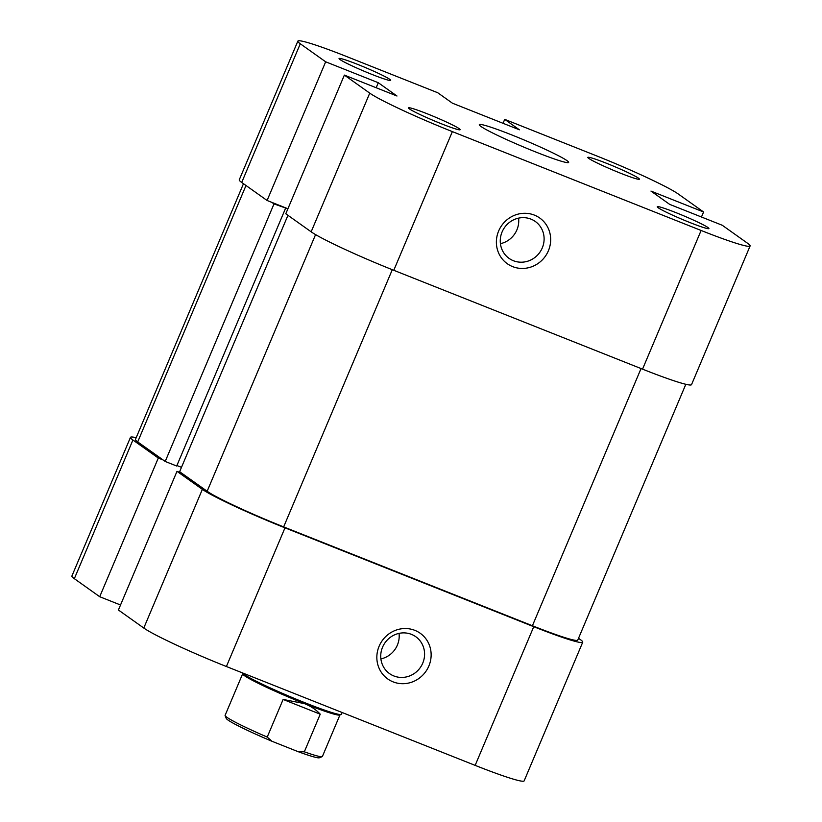 <?xml version="1.0" encoding="UTF-8"?>
<svg xmlns="http://www.w3.org/2000/svg" width="822" height="822" viewBox="0 0 822 822"><rect width="100%" height="100%" fill="white"/><g stroke="black" fill="none" stroke-linecap="round" stroke-linejoin="round"><path stroke-width="1.23" d="M287.947 215.313L179.638 471.705L207.154 491.258A67.363 4.644 -157.1 0 0 283.652 526.892L532.409 625.748A67.363 4.644 -157.1 0 0 577.763 640.091L685.825 384.295M271.866 202.387L274.003 203.907L165.212 461.461L137.706 441.907A67.363 4.644 -157.1 0 1 135.445 439.451L243.476 183.707M274.003 203.907L287.875 208.829M176.905 465.519L181.487 467.338M165.212 461.461L176.699 466.023L285.491 208.469M534.403 215.117A28.02 26.694 -54.6 0 1 548.397 250.761A28.02 26.694 -54.6 0 1 512.651 266.626A28.02 26.694 -54.6 0 1 498.646 230.992A28.02 26.694 -54.6 0 1 534.403 215.117M513.401 260.728A22.636 21.567 125.4 0 0 541.143 250.227A22.636 21.567 125.4 0 0 535.307 221.478A22.636 21.567 125.4 0 0 530.981 219.125A22.636 21.567 125.4 0 0 503.228 229.615A22.636 21.567 125.4 0 0 509.075 258.375A22.636 21.567 125.4 0 0 513.401 260.728M676.136 212.713A28.02 1.932 -157.1 0 1 708.79 228.66A28.02 1.932 -157.1 0 1 690.028 222.587A28.02 1.932 -157.1 0 1 657.271 206.897A28.02 1.932 -157.1 0 1 676.136 212.713M427.378 113.857A28.02 1.932 -157.1 0 1 460.032 129.794A28.02 1.932 -157.1 0 1 441.27 123.732A28.02 1.932 -157.1 0 1 408.513 108.042A28.02 1.932 -157.1 0 1 427.378 113.857M357.93 64.506A28.02 1.932 -157.1 0 1 390.573 80.443A28.02 1.932 -157.1 0 1 371.821 74.37A28.02 1.932 -157.1 0 1 339.065 58.681A28.02 1.932 -157.1 0 1 357.93 64.506M606.687 163.362A28.02 1.932 -157.1 0 1 639.331 179.299A28.02 1.932 -157.1 0 1 620.579 173.226A28.02 1.932 -157.1 0 1 587.822 157.536A28.02 1.932 -157.1 0 1 606.687 163.362M518.579 218.138A22.636 21.567 -54.6 0 1 500.423 243.672M535.995 152.091A48.508 3.339 22.9 0 0 568.66 162.417A48.508 3.339 22.9 0 0 511.952 135.003A48.508 3.339 22.9 0 0 479.298 124.667A48.508 3.339 22.9 0 0 535.995 152.091M503.043 123.3L504.708 119.365L595.601 155.481A72.757 5.014 22.9 0 1 678.212 193.961L703.591 211.994L650.962 191.084L669.663 204.37L722.291 225.279L747.66 243.322A72.757 5.014 22.9 0 1 750.106 245.963L691.528 384.645A72.757 5.014 -157.1 0 1 642.537 369.15L701.115 230.468L452.357 131.612L393.779 270.294L642.537 369.15M241.709 182.453L267.088 200.486L325.666 61.804L300.287 43.772L241.709 182.453A72.757 5.014 -157.1 0 1 239.264 179.802L297.852 41.131A72.757 5.014 22.9 0 0 300.287 43.772M393.779 270.294A72.757 5.014 -157.1 0 1 311.158 231.814L369.746 93.133L344.367 75.1L396.985 96.01L378.284 82.724L325.666 61.804M344.367 75.1L285.789 213.782L311.158 231.814M267.088 200.486L287.906 208.757M297.852 41.131A72.757 5.014 22.9 0 1 346.843 56.626L437.736 92.742L452.429 103.192L519.401 129.804L504.708 119.365M369.746 93.133A72.757 5.014 22.9 0 0 452.357 131.612M701.115 230.468A72.757 5.014 22.9 0 0 750.106 245.963M701.464 217.008L703.591 211.994M376.168 87.738L378.284 82.724M322.193 756.641L319.378 757.781A50.656 3.494 -157.1 0 1 297.913 751.585L304.325 751.822A52.814 3.637 22.9 0 0 322.193 756.641A52.814 3.637 22.9 0 0 322.409 756.456L339.928 714.976M342.137 712.51L341.397 714.287A53.892 3.709 -157.1 0 1 341.171 714.472A53.892 3.709 -157.1 0 1 296.064 699.142A53.892 3.709 -157.1 0 1 243.908 674.297A53.892 3.709 -157.1 0 1 242.213 672.797M242.624 673.865L225.105 715.356A52.814 3.637 22.9 0 0 225.115 715.633A52.814 3.637 22.9 0 0 226.872 717.277A52.814 3.637 22.9 0 0 267.222 737.077L283.128 699.44L304.417 703.601A52.814 3.637 -157.1 0 1 244.442 675.674A52.814 3.637 -157.1 0 1 242.696 674.03L242.182 672.786M297.913 751.585L271.959 741.269A50.656 3.494 -157.1 0 1 226.266 718.449L225.115 715.633M341.171 714.472L339.763 715.037A52.814 3.637 -157.1 0 1 304.417 703.601C310.85 706.18 316.121 709.705 320.231 714.184L304.325 751.822M320.231 714.184L283.128 699.44M267.222 737.077L271.959 741.269M393.111 681.87A28.02 26.694 -54.6 0 1 379.117 646.226A28.02 26.694 -54.6 0 1 414.874 630.361A28.02 26.694 -54.6 0 1 428.868 665.995A28.02 26.694 -54.6 0 1 393.111 681.87M411.442 634.358A22.636 21.567 125.4 0 0 383.699 644.859A22.636 21.567 125.4 0 0 389.546 673.619A22.636 21.567 125.4 0 0 393.872 675.961A22.636 21.567 125.4 0 0 421.614 665.471A22.636 21.567 125.4 0 0 415.768 636.711A22.636 21.567 125.4 0 0 411.442 634.358M202.366 489.357L176.997 471.325L118.409 610.006L143.788 628.039L202.366 489.357A72.757 5.014 22.9 0 0 284.987 527.837L226.399 666.519L475.157 765.374L533.745 626.693L284.987 527.837M136.175 437.705A72.757 5.014 22.9 0 0 130.472 437.355A72.757 5.014 22.9 0 0 132.917 440.006L158.297 458.039L99.709 596.721L120.536 604.992M163.075 459.94L158.297 458.039M176.997 471.325L181.775 473.225M533.745 626.693A72.757 5.014 22.9 0 0 582.736 642.198A72.757 5.014 22.9 0 0 580.291 639.547L578.524 638.293M582.736 642.198L524.148 780.869A72.757 5.014 -157.1 0 1 475.157 765.374M226.399 666.519A72.757 5.014 -157.1 0 1 143.788 628.039M99.709 596.721L74.34 578.678A72.757 5.014 -157.1 0 1 71.894 576.037L130.472 437.355M399.04 633.382A22.636 21.567 -54.6 0 1 380.894 658.915M315.576 234.599L207.154 491.258M641.047 368.554L532.409 625.748M246.004 185.505L137.706 441.907M392.289 269.698L283.652 526.892M132.917 440.006L74.34 578.678"/></g></svg>
